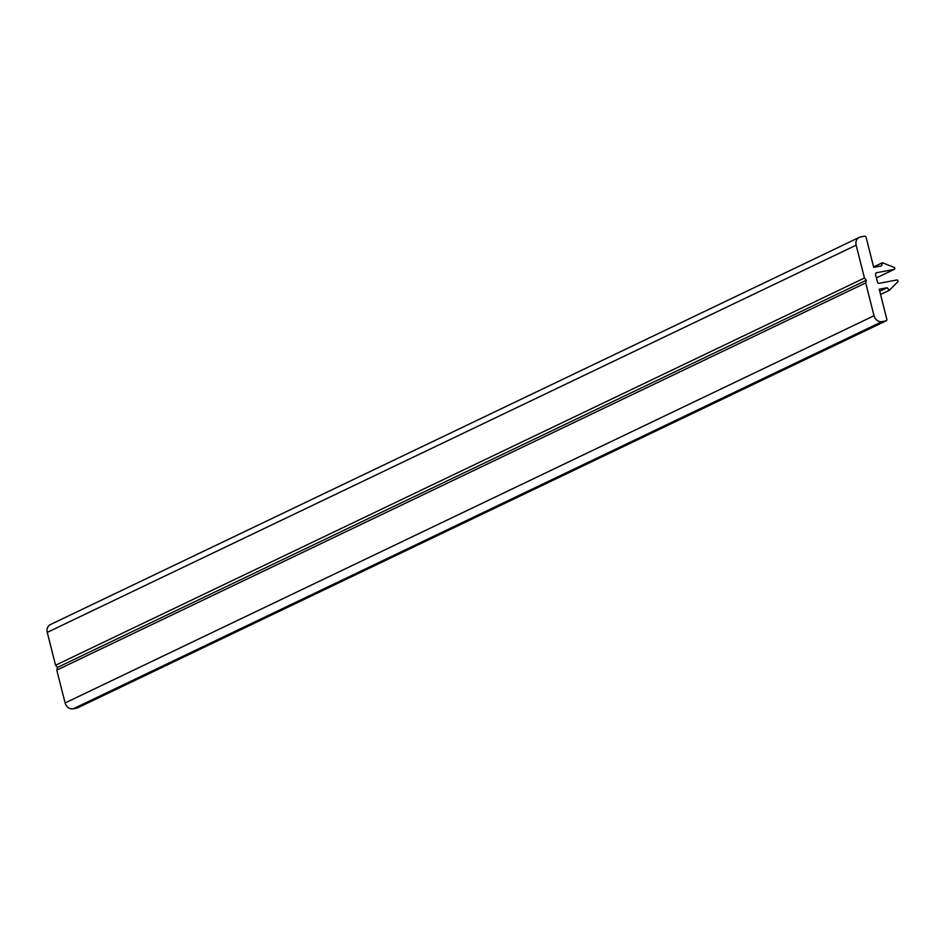 <?xml version="1.0" encoding="UTF-8"?>
<svg xmlns="http://www.w3.org/2000/svg" width="945" height="945" viewBox="0 0 945 945"><rect width="100%" height="100%" fill="white"/><g stroke="black" fill="none" stroke-linecap="round" stroke-linejoin="round"><path stroke-width="1.42" d="M889.316 290.28L887.142 287.741L879.228 289.241L886.823 319.233A1.465 1.276 -115.6 0 1 885.914 320.887L882.122 321.607A7.324 6.391 -115.6 0 1 874.007 315.748L865.703 282.909L866.341 280.216L864.462 278.019L856.146 245.168A7.324 6.391 -115.6 0 1 859.312 237.36A7.324 6.391 -115.6 0 1 860.682 236.911L864.486 236.191A1.465 1.276 -115.6 0 1 866.104 237.36L873.7 267.352L881.602 265.852L882.346 262.757L894.076 267.34A1.099 0.957 -115.6 0 1 894.1 269.408L876.7 272.703A1.831 1.595 64.4 0 0 875.566 274.771L877.362 281.823A1.831 1.595 64.4 0 0 879.382 283.287L896.781 279.992A1.099 0.957 -115.6 0 1 897.75 281.87L889.316 290.28L880.551 294.474M882.346 262.757L873.593 266.951M887.142 287.741L879.748 291.273M77.537 707.84A1.465 1.276 -115.6 0 1 77.017 708.089L73.226 708.809A7.324 6.391 -115.6 0 1 65.11 702.95L56.794 670.111L57.444 667.418L55.566 665.221L47.25 632.37A7.324 6.391 -115.6 0 1 50.416 624.562L859.312 237.36M865.703 282.909L56.794 670.111M866.341 280.216L57.444 667.418M864.462 278.019L55.566 665.221M894.1 269.408L876.358 277.889M876.7 272.703L876.062 273.01M885.914 320.887L77.017 708.089M882.122 321.607L73.226 708.809M874.007 315.748L65.11 702.95M856.146 245.168L47.25 632.37M894.301 269.337L876.369 277.924M886.186 320.792L77.289 707.994"/></g></svg>
